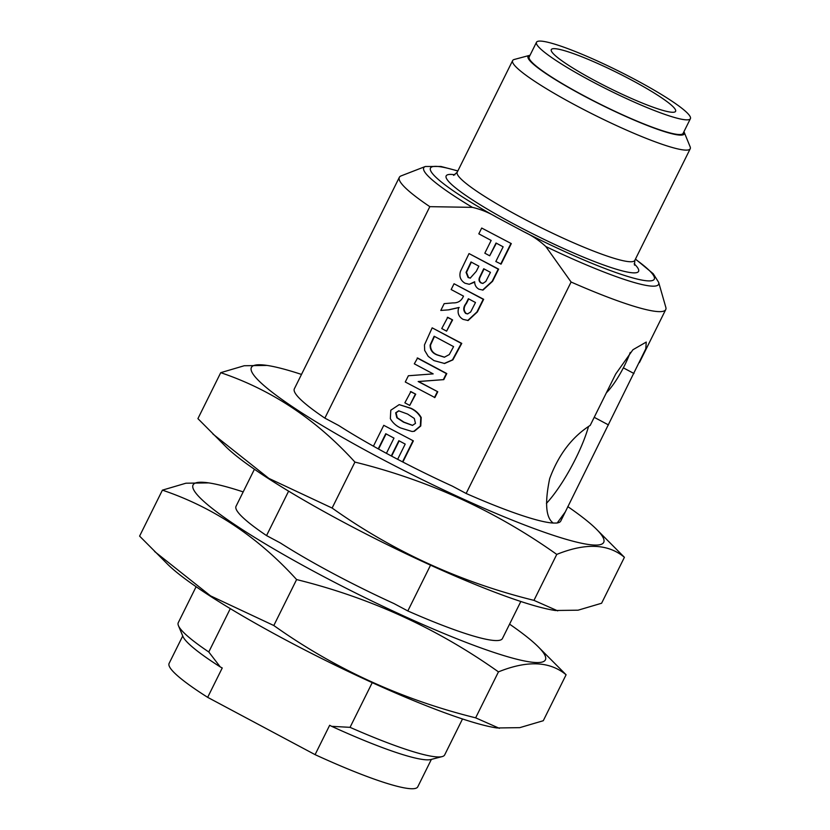 <?xml version="1.0" encoding="UTF-8"?>
<svg xmlns="http://www.w3.org/2000/svg" width="830" height="830" viewBox="0 0 830 830"><rect width="100%" height="100%" fill="white"/><g stroke="black" fill="none" stroke-linecap="round" stroke-linejoin="round"><path stroke-width="1.25" d="M571.102 282.024L545.829 246.541A131.088 16.341 -153.6 0 0 658.647 282.325L665.805 307.276A148.705 18.54 -153.6 0 1 665.733 309.59A148.705 18.54 -153.6 0 1 571.102 282.024L466.138 493.477L452.298 486.1A140.446 17.513 -153.6 0 1 338.702 425.5L324.862 418.123A148.705 18.54 -153.6 0 1 294.36 388.803L399.334 177.34A148.705 18.54 -153.6 0 1 401.118 175.887L425.323 166.498A131.088 16.341 -153.6 0 0 472.384 207.355L429.826 206.66A148.705 18.54 -153.6 0 1 399.334 177.34M324.862 418.123L429.826 206.66M553.154 522.993L553.268 523.056C545.839 517.837 544.636 503.032 549.668 478.651C558.517 454.716 572.026 436.954 590.213 425.375L615.725 373.977L632.927 349.741L646.238 342.064L645.792 348.839L565.303 511.903L557.158 523.035L553.268 523.056A148.705 18.54 -153.6 0 1 466.138 493.477M565.303 511.903L560.758 521.043A148.705 18.54 -153.6 0 1 557.023 522.962M430.542 565.178L407.821 610.953L393.98 603.566A140.446 17.513 -153.6 0 1 280.384 542.976L266.544 535.589L288.612 491.153M266.544 535.589A148.705 18.54 -153.6 0 1 236.042 506.279L254.426 469.251M520.825 601.491L502.441 638.519A148.705 18.54 -153.6 0 1 407.821 610.953M462.507 718.967L444.673 754.906A148.705 18.54 -153.6 0 1 442.151 756.597L430.905 759.512A139.855 17.44 -153.6 0 1 331.658 726.333L329.666 725.275L315.089 754.646L207.666 697.345L222.243 667.974L220.251 666.915L208.776 651.975L230.294 608.629M331.658 726.333L350.042 727.339L372.234 682.654M545.829 246.541C539.282 240.482 532.009 235.585 524.01 231.829A124.946 15.583 26.4 0 0 636.683 278.942A124.946 15.583 26.4 0 0 635.386 259.23M457.787 171.063A124.946 15.583 26.4 0 0 496.61 217.211L524.01 231.829M496.61 217.211C488.984 212.636 480.912 209.357 472.384 207.355M373.417 446.187L383.771 425.323L413.371 440.865L402.872 462.03M399.178 440.875L391.615 456.127M386.085 433.893L378.563 449.051M399.189 404.635L410.933 408.256C415.353 410.248 418.776 413.34 421.215 417.521L420.769 425.977L414.346 431.278L412.085 431.496L400.662 427.969C396.232 425.966 392.787 422.875 390.339 418.683L390.795 410.228L399.189 404.635L410.508 408.267C414.917 410.269 418.351 413.35 420.789 417.532L420.343 425.987L413.911 431.289L412.085 431.496M447.744 317.319L452.599 319.913L446.602 331.149L441.747 328.556L447.744 317.319M454.052 283.746L483.651 299.298L477.364 311.956L468.151 320.505L463.047 319.363C458.534 316.645 457.112 312.692 458.783 307.515L448.387 309.86L440.803 310.441L444.164 303.656L452.921 302.898C457.475 303.085 460.795 301.269 462.87 297.431L463.514 296.134L451.167 289.546L454.052 283.746L483.226 299.308L476.939 311.966L467.715 320.515M459.208 307.505L448.823 309.849L440.803 310.441M489.69 255.785L484.824 253.192L491.163 240.43L478.817 233.842L481.701 228.043L511.301 243.595L501.123 264.096L495.832 261.512L503.136 246.811L496.029 243.024L489.69 255.785L496.361 243.2M469.033 253.575L498.633 269.127L492.595 281.277L482.998 290.085L478.952 289.203C476.119 287.574 474.687 285.084 474.656 281.744L469.251 284.285L465.008 283.227C460.453 280.395 458.959 276.39 460.526 271.213L469.033 253.575L498.197 269.138L492.169 281.287L482.572 290.095M474.656 282.148L469.251 284.285M432.16 327.84L461.76 343.392L452.879 359.878L444.61 363.488L433.986 360.614L428.239 356.392L424.68 350.426L424.462 344.927L432.16 327.84L461.335 343.402L452.454 359.888L444.175 363.499M417.615 358L446.789 373.562L443.78 379.632L418.59 381.52L437.763 391.75L434.879 397.549L405.279 381.997L408.381 375.751L433.177 373.884L414.305 363.82L417.615 358M410.871 391.594L415.737 394.188L409.74 405.413L404.874 402.82L410.871 391.594M595.484 80.956A69.398 8.653 26.4 0 0 675.599 111.324A69.398 8.653 26.4 0 0 617.292 72.718A69.398 8.653 26.4 0 0 551.286 49.613A69.398 8.653 26.4 0 0 595.484 80.956M208.776 651.975A148.705 18.54 -153.6 0 1 178.45 625.696A148.705 18.54 -153.6 0 1 178.274 622.666L196.108 586.727M220.251 666.915A139.855 17.44 -153.6 0 1 182.922 636.413L178.45 625.696M182.735 635.967L169.113 663.398A138.797 17.306 26.4 0 0 207.666 697.345M442.151 756.597A148.705 18.54 -153.6 0 1 350.042 727.339M530.017 55.278A87.202 10.873 26.4 0 0 529.488 55.392L514.268 59.47A99.144 12.357 26.4 0 0 512.629 60.59A99.144 12.357 26.4 0 0 595.93 115.744A99.144 12.357 26.4 0 0 690.228 148.746A99.144 12.357 26.4 0 0 690.124 146.765L684.169 132.178A87.202 10.873 26.4 0 0 683.941 131.69M529.488 55.392A87.202 10.873 26.4 0 0 583.594 95.772A87.202 10.873 26.4 0 0 684.169 132.178M591.209 81.081A85.915 10.717 26.4 0 0 690.404 118.669A85.915 10.717 26.4 0 0 618.205 70.872A85.915 10.717 26.4 0 0 536.481 42.268A85.915 10.717 26.4 0 0 591.209 81.081M536.481 42.268L529.187 56.948A85.915 10.717 26.4 0 0 583.926 95.761A85.915 10.717 26.4 0 0 683.111 133.35L690.404 118.669M315.089 754.646A138.797 17.306 26.4 0 0 417.76 786.83L431.372 759.398M481.701 228.043L511.301 243.595M510.875 243.605L500.698 264.106M490.457 272.344L483.724 268.754L479.429 277.656C478.568 279.907 479.086 281.671 480.995 282.957L482.853 283.435L485.809 281.453L490.457 272.344M478.869 266.16L471.015 261.969L466.066 272.385L468.13 277.562L470.247 278.102L476.296 271.327L478.869 266.16M484.056 268.93L479.865 277.645C479.003 279.897 479.522 281.661 481.421 282.937L483.06 283.414M471.347 262.145L466.502 272.375L468.566 277.552L470.465 278.092M468.379 298.727L466.055 303.396C463.14 307.121 463.005 310.472 465.672 313.429L467.56 313.927L470.651 312.007L475.486 302.514L468.379 298.727M468.711 298.904L466.481 303.386C463.565 307.11 463.431 310.462 466.097 313.418L467.767 313.906M447.308 317.33L452.599 319.913M452.174 319.924L446.602 331.149M453.595 346.618L434.142 336.243L430.137 345.021C429.992 349.845 432.326 353.155 437.14 354.96L444.372 357.211L449.279 354.576L453.595 346.618M434.474 336.42L430.563 345.01C430.417 349.835 432.752 353.144 437.566 354.95L444.579 357.201M417.189 358.01L446.353 373.573L443.345 379.642L418.164 381.53L437.763 391.75M437.337 391.76L434.453 397.56M410.445 391.604L415.737 394.188M415.311 394.198L409.74 405.413M415.477 423.393L414.305 418.455L407.572 414.046L398.68 410.819L395.651 412.821L396.823 417.76L403.536 422.159L412.437 425.396L415.477 423.393M398.898 410.819L396.086 412.811L397.248 417.749L403.961 422.148L412.645 425.385M386.417 453.336L393.98 438.105L385.753 433.717L378.231 448.864M397.643 459.312L405.206 444.092L398.846 440.699L391.283 455.94M383.771 425.323L413.371 440.865M412.946 440.886L402.529 461.864M162.41 490.146L139.596 536.107L168.096 564.722A196.648 24.516 26.4 0 0 278.351 635.998A196.648 24.516 26.4 0 0 496.973 727.972L519.777 727.651L543.277 720.72L566.091 674.769C549.802 661.199 527.258 660.234 498.457 671.875C437.431 628.507 370.149 597.735 296.611 579.568C258.14 537.155 213.403 507.348 162.41 490.146L185.91 483.216L208.714 482.894A196.648 24.516 26.4 0 0 358.342 594.363A196.648 24.516 26.4 0 0 537.591 646.155A196.648 24.516 26.4 0 0 509.579 624.15M243.18 491.9A196.648 24.516 26.4 0 0 208.714 482.894M154.588 551.494L210.54 595.867L273.807 625.519C334.822 668.897 402.104 699.669 475.642 717.836L498.457 671.875M475.642 717.836L499.39 728.335M273.807 625.519L296.611 579.568M537.591 646.155L566.091 674.769M220.728 372.67L197.913 418.631L226.414 447.246A196.648 24.516 26.4 0 0 336.669 518.522A196.648 24.516 26.4 0 0 555.291 610.496L578.095 610.185L601.594 603.244L624.409 557.293C608.12 543.723 585.575 542.758 556.764 554.409C495.749 511.031 428.467 480.259 354.929 462.092C316.448 419.679 271.721 389.872 220.728 372.67L244.228 365.74L267.032 365.418A196.648 24.516 26.4 0 0 416.66 476.887A196.648 24.516 26.4 0 0 595.909 528.679A196.648 24.516 26.4 0 0 567.772 506.591M301.498 374.423A196.648 24.516 26.4 0 0 267.032 365.418M212.905 434.017L268.858 478.391L332.114 508.043C393.14 551.421 460.422 582.193 533.96 600.36L556.764 554.409M533.96 600.36L557.708 610.859M332.114 508.043L354.929 462.092M595.909 528.679L624.409 557.293M623.351 367.856L633.985 373.521M594.207 417.314L608.473 424.919M546.42 503.395A59.916 13.591 118.1 0 0 588.501 426.558M606.367 392.839A35.223 7.989 118.1 0 0 630.229 352.439M512.629 60.59L457.216 172.215A99.144 12.357 26.4 0 0 540.517 227.368A99.144 12.357 26.4 0 0 634.815 260.381L634.514 265.164M634.162 263.774A107.402 13.394 -153.6 0 1 536.419 235.637A107.402 13.394 -153.6 0 1 454.902 174.788M639.422 362.586L665.733 309.59M457.859 170.918L440.927 166.457L425.323 166.498M690.228 148.746L634.815 260.381M453.585 175.348L457.216 172.215M658.647 282.325L653.241 273.755L635.458 259.074"/></g></svg>
